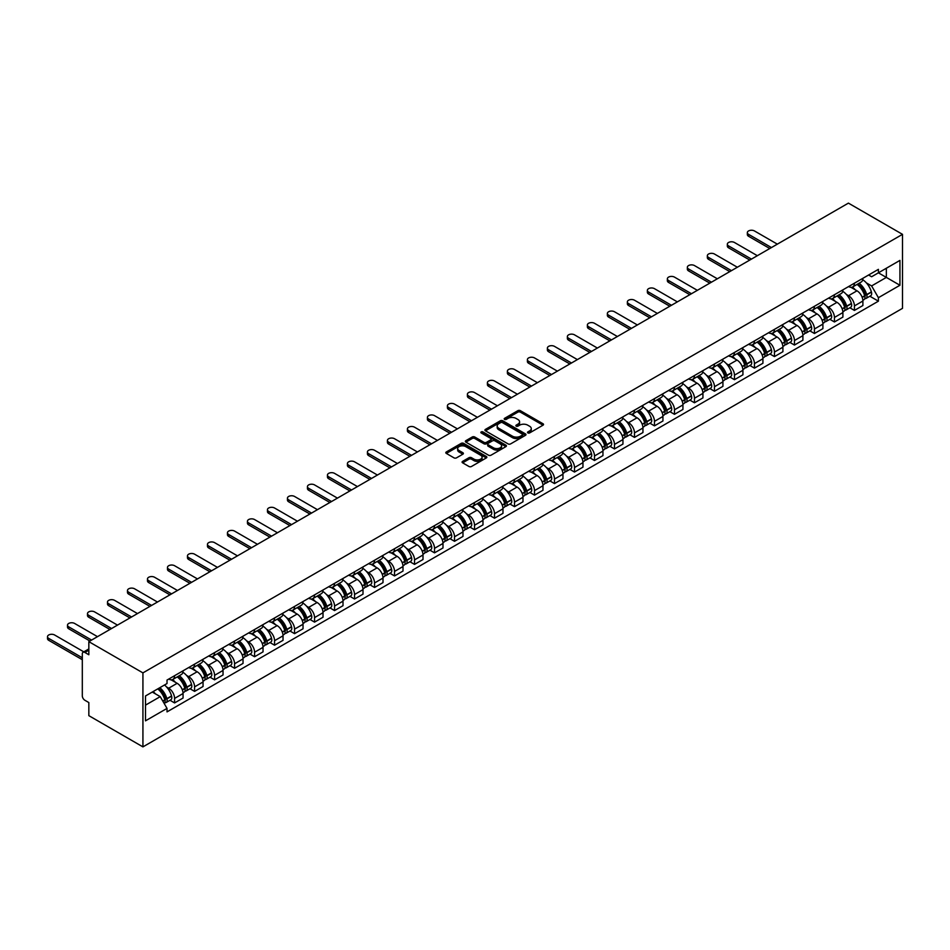 <?xml version="1.0" encoding="UTF-8"?>
<svg xmlns="http://www.w3.org/2000/svg" width="950" height="950" viewBox="0 0 950 950"><rect width="100%" height="100%" fill="white"/><g stroke="black" fill="none" stroke-linecap="round" stroke-linejoin="round"><path stroke-width="1.43" d="M527.879 432.915A1.247 0.724 0 0 0 529.637 432.915L543.008 425.196A1.781 1.033 0 0 0 543.531 424.472A1.781 1.033 0 0 0 543.008 423.747L520.362 410.673A1.781 1.033 0 0 0 517.845 410.673L504.474 418.392A1.247 0.724 0 0 0 506.243 419.401L507.965 418.404A5.688 3.289 0 0 1 516.016 418.404L517.904 419.496A5.688 3.289 0 0 1 519.579 421.824A5.688 3.289 0 0 1 517.904 424.139L516.183 425.137A1.247 0.724 0 0 0 517.94 426.158L519.674 425.161A5.688 3.289 0 0 1 527.725 425.161L529.613 426.253A5.688 3.289 0 0 1 531.276 428.569A5.688 3.289 0 0 1 529.613 430.896L527.879 431.894A1.247 0.724 0 0 0 527.879 432.915L527.879 431.894M462.614 461.367A1.781 1.033 0 0 0 462.092 462.092A1.781 1.033 0 0 0 462.614 462.828L468.968 466.486A1.781 1.033 0 0 0 471.485 466.486L486.329 457.924A1.781 1.033 0 0 0 486.851 457.188A1.781 1.033 0 0 0 486.329 456.463L463.683 443.389A1.781 1.033 0 0 0 461.166 443.389L446.322 451.963A1.781 1.033 0 0 0 445.799 452.687A1.781 1.033 0 0 0 446.322 453.411L453.993 457.853A1.781 1.033 0 0 0 456.511 457.853L462.864 454.183A1.781 1.033 0 0 0 463.386 453.447A1.781 1.033 0 0 0 462.864 452.723L459.064 450.526A4.762 2.743 0 0 1 457.662 448.59A4.762 2.743 0 0 1 460.608 446.049A4.762 2.743 0 0 1 465.785 446.642L480.7 455.252A4.762 2.743 0 0 1 482.089 457.188A4.762 2.743 0 0 1 479.156 459.729A4.762 2.743 0 0 1 473.967 459.135L471.485 457.698A1.781 1.033 0 0 0 468.968 457.698L462.614 461.367L462.614 462.828M142.928 672.885L88.837 641.654L848.409 203.122L902.5 234.341L142.928 672.885L142.928 746.878L902.5 308.346L902.5 234.341M508.096 443.899A1.781 1.033 0 0 0 510.613 443.899L525.457 435.326A1.781 1.033 0 0 0 525.979 434.601A1.781 1.033 0 0 0 525.457 433.877L502.811 420.803A1.781 1.033 0 0 0 500.294 420.803L485.45 429.376A1.781 1.033 0 0 0 484.928 430.101A1.781 1.033 0 0 0 485.45 430.825L508.096 443.899M481.603 433.188A1.247 0.724 0 0 1 482.873 433.354L505.863 446.642L491.043 455.192A1.781 1.033 0 0 1 488.526 455.192L465.88 442.118L465.88 440.669A1.781 1.033 0 0 0 465.358 441.394A1.781 1.033 0 0 0 465.88 442.118M465.88 440.669L472.233 437A1.781 1.033 0 0 1 474.751 437L483.942 442.308A1.781 1.033 0 0 0 486.459 442.308L490.663 439.874A1.781 1.033 0 0 0 491.186 439.137A1.781 1.033 0 0 0 490.663 438.413L481.104 432.891A1.247 0.724 0 0 1 482.873 431.882L505.887 445.17A1.781 1.033 0 0 1 506.409 445.894A1.781 1.033 0 0 1 505.887 446.619L505.887 445.17M88.837 641.654L88.837 654.752L84.871 652.46A3.622 2.09 -120 0 0 83.054 652.282A3.622 2.09 -120 0 0 82.306 653.932L82.306 695.816A3.622 2.09 -120 0 0 84.871 700.257L88.837 702.561L88.837 715.659L142.928 746.878M854.43 283.183A8.336 4.809 60 0 1 852.708 286.936L861.163 282.043A8.336 4.809 -120 0 0 862.897 278.303M846.403 294.464L848.54 295.699A8.336 4.809 60 0 1 854.43 305.912L862.897 301.019A8.336 4.809 -120 0 0 856.995 290.807L850.939 287.316M862.897 301.019L862.897 305.532L854.43 310.424L849.846 307.776M852.708 286.936A8.336 4.809 60 0 1 848.599 286.556M854.43 305.912L854.43 310.424M834.432 294.738A8.336 4.809 60 0 1 832.711 298.478L841.166 293.586A8.336 4.809 -120 0 0 842.899 289.845M829.849 319.319L834.444 321.967L842.899 317.086L842.899 312.562A8.336 4.809 -120 0 0 836.998 302.349L830.941 298.858M832.711 298.478A8.336 4.809 60 0 1 828.602 298.098M826.405 306.007L828.543 307.242A8.336 4.809 60 0 1 834.444 317.454L834.444 321.967M814.447 306.28A8.336 4.809 60 0 1 812.713 310.021L821.18 305.14A8.336 4.809 -120 0 0 822.902 301.387M809.851 330.861L814.447 333.509L822.902 328.629L822.902 324.116A8.336 4.809 -120 0 0 817.012 313.904L810.956 310.401M812.713 310.021A8.336 4.809 60 0 1 808.616 309.641M806.419 317.549L808.545 318.784A8.336 4.809 60 0 1 814.447 328.997L814.447 333.509M794.449 317.822A8.336 4.809 60 0 1 792.716 321.563L801.182 316.683A8.336 4.809 -120 0 0 802.904 312.942M789.866 342.404L794.449 345.052L802.904 340.171L802.904 335.659A8.336 4.809 -120 0 0 797.014 325.446L790.958 321.943M792.716 321.563A8.336 4.809 60 0 1 788.619 321.183M786.422 329.092L788.547 330.327A8.336 4.809 60 0 1 794.449 340.539L794.449 345.052M774.452 329.365A8.336 4.809 60 0 1 772.73 333.106L781.185 328.225A8.336 4.809 -120 0 0 782.907 324.484M769.868 353.946L774.452 356.594L782.907 351.714L782.907 347.201A8.336 4.809 -120 0 0 777.017 336.989L770.961 333.486M772.73 333.106A8.336 4.809 60 0 1 768.621 332.726M766.424 340.634L768.562 341.869A8.336 4.809 60 0 1 774.452 352.082L774.452 356.594M754.454 340.907A8.336 4.809 60 0 1 752.732 344.648L761.188 339.767A8.336 4.809 -120 0 0 762.921 336.027M749.871 365.489L754.454 368.137L762.921 363.256L762.921 358.744A8.336 4.809 -120 0 0 757.019 348.531L750.963 345.04M752.732 344.648A8.336 4.809 60 0 1 748.624 344.28M746.427 352.189L748.564 353.412A8.336 4.809 60 0 1 754.454 363.624L754.454 368.137M734.457 352.45A8.336 4.809 60 0 1 732.735 356.191L741.19 351.31A8.336 4.809 -120 0 0 742.924 347.569M729.873 377.043L734.457 379.691L742.924 374.799L742.924 370.286A8.336 4.809 -120 0 0 737.022 360.074L730.966 356.582M732.735 356.191A8.336 4.809 60 0 1 728.626 355.822M726.429 363.731L728.567 364.954A8.336 4.809 60 0 1 734.457 375.167L734.457 379.691M714.471 363.992A8.336 4.809 60 0 1 712.738 367.745L721.204 362.853A8.336 4.809 -120 0 0 722.926 359.112M709.876 388.586L714.471 391.234L722.926 386.341L722.926 381.829A8.336 4.809 -120 0 0 717.024 371.616L710.98 368.125M712.738 367.745A8.336 4.809 60 0 1 708.629 367.365M706.432 375.274L708.569 376.509A8.336 4.809 60 0 1 714.471 386.721L714.471 391.234M694.474 375.547A8.336 4.809 60 0 1 692.74 379.287L701.207 374.395A8.336 4.809 -120 0 0 702.929 370.654M689.878 400.128L694.474 402.776L702.929 397.896L702.929 393.371A8.336 4.809 -120 0 0 697.039 383.159L690.982 379.668M692.74 379.287A8.336 4.809 60 0 1 688.643 378.907M686.446 386.816L688.572 388.051A8.336 4.809 60 0 1 694.474 398.264L694.474 402.776M674.476 387.089A8.336 4.809 60 0 1 672.742 390.83L681.209 385.949A8.336 4.809 -120 0 0 682.931 382.197M669.893 411.671L674.476 414.319L682.931 409.438L682.931 404.926A8.336 4.809 -120 0 0 677.041 394.713L670.985 391.21M672.742 390.83A8.336 4.809 60 0 1 668.646 390.45M666.449 398.359L668.574 399.594A8.336 4.809 60 0 1 674.476 409.806L674.476 414.319M654.479 398.632A8.336 4.809 60 0 1 652.757 402.372L661.212 397.492A8.336 4.809 -120 0 0 662.934 393.751M649.895 423.213L654.479 425.861L662.934 420.981L662.934 416.468A8.336 4.809 -120 0 0 657.044 406.256L650.988 402.753M652.757 402.372A8.336 4.809 60 0 1 648.648 401.992M646.451 409.901L648.589 411.136A8.336 4.809 60 0 1 654.479 421.349L654.479 425.861M634.481 410.174A8.336 4.809 60 0 1 632.759 413.915L641.214 409.034A8.336 4.809 -120 0 0 642.948 405.294M629.898 434.756L634.481 437.404L642.948 432.523L642.948 428.011A8.336 4.809 -120 0 0 637.046 417.798L630.99 414.307M632.759 413.915A8.336 4.809 60 0 1 628.651 413.547M626.454 421.444L628.591 422.679A8.336 4.809 60 0 1 634.481 432.891L634.481 437.404M614.484 421.717A8.336 4.809 60 0 1 612.762 425.457L621.217 420.577A8.336 4.809 -120 0 0 622.951 416.836M609.9 446.298L614.484 448.946L622.951 444.066L622.951 439.553A8.336 4.809 -120 0 0 617.049 429.341L610.992 425.849M612.762 425.457A8.336 4.809 60 0 1 608.653 425.089M606.456 432.998L608.594 434.221A8.336 4.809 60 0 1 614.484 444.434L614.484 448.946M594.498 433.259A8.336 4.809 60 0 1 592.764 437.012L601.231 432.119A8.336 4.809 -120 0 0 602.953 428.379M589.903 457.853L594.498 460.501L602.953 455.608L602.953 451.096A8.336 4.809 -120 0 0 597.051 440.883L591.007 437.392M592.764 437.012A8.336 4.809 60 0 1 588.668 436.632M586.459 444.541L588.596 445.764A8.336 4.809 60 0 1 594.498 455.976L594.498 460.501M574.501 444.802A8.336 4.809 60 0 1 572.767 448.554L581.234 443.662A8.336 4.809 -120 0 0 582.956 439.921M569.905 469.395L574.501 472.043L582.956 467.151L582.956 462.638A8.336 4.809 -120 0 0 577.066 452.426L571.009 448.934M572.767 448.554A8.336 4.809 60 0 1 568.67 448.174M566.473 456.083L568.599 457.318A8.336 4.809 60 0 1 574.501 467.531L574.501 472.043M554.503 456.356A8.336 4.809 60 0 1 552.781 460.097L561.236 455.216A8.336 4.809 -120 0 0 562.958 451.464M549.919 480.938L554.503 483.586L562.958 478.705L562.958 474.181A8.336 4.809 -120 0 0 557.068 463.968L551.012 460.477M552.781 460.097A8.336 4.809 60 0 1 548.673 459.717M546.476 467.626L548.601 468.861A8.336 4.809 60 0 1 554.503 479.073L554.503 483.586M534.506 467.899A8.336 4.809 60 0 1 532.784 471.639L541.239 466.759A8.336 4.809 -120 0 0 542.972 463.006M529.922 492.48L534.506 495.128L542.972 490.247L542.972 485.735A8.336 4.809 -120 0 0 537.071 475.522L531.014 472.019M532.784 471.639A8.336 4.809 60 0 1 528.675 471.259M526.478 479.168L528.616 480.403A8.336 4.809 60 0 1 534.506 490.616L534.506 495.128M514.508 479.441A8.336 4.809 60 0 1 512.786 483.182L521.241 478.301A8.336 4.809 -120 0 0 522.975 474.561M509.924 504.022L514.508 506.671L522.975 501.79L522.975 497.277A8.336 4.809 -120 0 0 517.073 487.065L511.017 483.562M512.786 483.182A8.336 4.809 60 0 1 508.678 482.802M506.481 490.711L508.618 491.946A8.336 4.809 60 0 1 514.508 502.158L514.508 506.671M494.511 490.984A8.336 4.809 60 0 1 492.789 494.724L501.244 489.844A8.336 4.809 -120 0 0 502.978 486.103M489.927 515.565L494.511 518.213L502.978 513.332L502.978 508.82A8.336 4.809 -120 0 0 497.076 498.608L491.019 495.116M492.789 494.724A8.336 4.809 60 0 1 488.68 494.356M486.483 502.265L488.621 503.488A8.336 4.809 60 0 1 494.511 513.701L494.511 518.213M474.525 502.526A8.336 4.809 60 0 1 472.791 506.267L481.258 501.386A8.336 4.809 -120 0 0 482.98 497.646M469.929 527.107L474.525 529.756L482.98 524.875L482.98 520.362A8.336 4.809 -120 0 0 477.09 510.15L471.034 506.659M472.791 506.267A8.336 4.809 60 0 1 468.694 505.899M466.497 513.808L468.623 515.031A8.336 4.809 60 0 1 474.525 525.243L474.525 529.756M454.527 514.069A8.336 4.809 60 0 1 452.794 517.821L461.261 512.929A8.336 4.809 -120 0 0 462.983 509.188M449.944 538.662L454.527 541.31L462.983 536.418L462.983 531.905A8.336 4.809 -120 0 0 457.093 521.692L451.036 518.201M452.794 517.821A8.336 4.809 60 0 1 448.697 517.441M446.5 525.35L448.626 526.585A8.336 4.809 60 0 1 454.527 536.786L454.527 541.31M434.53 525.611A8.336 4.809 60 0 1 432.808 529.364L441.263 524.471A8.336 4.809 -120 0 0 442.985 520.731M429.946 550.204L434.53 552.852L442.985 547.96L442.985 543.447A8.336 4.809 -120 0 0 437.095 533.235L431.039 529.744M432.808 529.364A8.336 4.809 60 0 1 428.699 528.984M426.503 536.893L428.64 538.128A8.336 4.809 60 0 1 434.53 548.34L434.53 552.852M414.532 537.166A8.336 4.809 60 0 1 412.811 540.906L421.266 536.026A8.336 4.809 -120 0 0 422.999 532.273M409.949 561.747L414.532 564.395L422.999 559.514L422.999 554.99A8.336 4.809 -120 0 0 417.098 544.789L411.041 541.286M412.811 540.906A8.336 4.809 60 0 1 408.702 540.526M406.505 548.435L408.642 549.67A8.336 4.809 60 0 1 414.532 559.883L414.532 564.395M394.535 548.708A8.336 4.809 60 0 1 392.813 552.449L401.268 547.568A8.336 4.809 -120 0 0 403.002 543.816M389.951 573.289L394.535 575.938L403.002 571.057L403.002 566.544A8.336 4.809 -120 0 0 397.1 556.332L391.044 552.829M392.813 552.449A8.336 4.809 60 0 1 388.704 552.069M386.508 559.977L388.645 561.212A8.336 4.809 60 0 1 394.535 571.425L394.535 575.938M374.549 560.251A8.336 4.809 60 0 1 372.816 563.991L381.282 559.111A8.336 4.809 -120 0 0 383.004 555.37M369.954 584.832L374.549 587.48L383.004 582.599L383.004 578.087A8.336 4.809 -120 0 0 377.103 567.874L371.058 564.371M372.816 563.991A8.336 4.809 60 0 1 368.707 563.611M366.51 571.52L368.647 572.755A8.336 4.809 60 0 1 374.549 582.967L374.549 587.48M354.552 571.793A8.336 4.809 60 0 1 352.818 575.534L361.285 570.653A8.336 4.809 -120 0 0 363.007 566.913M349.956 596.374L354.552 599.023L363.007 594.142L363.007 589.629A8.336 4.809 -120 0 0 357.117 579.417L351.061 575.926M352.818 575.534A8.336 4.809 60 0 1 348.721 575.166M346.524 583.074L348.65 584.298A8.336 4.809 60 0 1 354.552 594.51L354.552 599.023M334.554 583.336A8.336 4.809 60 0 1 332.821 587.076L341.287 582.196A8.336 4.809 -120 0 0 343.009 578.455M329.971 607.917L334.554 610.577L343.009 605.684L343.009 601.172A8.336 4.809 -120 0 0 337.119 590.959L331.063 587.468M332.821 587.076A8.336 4.809 60 0 1 328.724 586.708M326.527 594.617L328.652 595.84A8.336 4.809 60 0 1 334.554 606.053L334.554 610.577M314.557 594.878A8.336 4.809 60 0 1 312.835 598.631L321.29 593.738A8.336 4.809 -120 0 0 323.012 589.997M309.973 619.471L314.557 622.119L323.012 617.227L323.012 612.714A8.336 4.809 -120 0 0 317.122 602.502L311.066 599.011M312.835 598.631A8.336 4.809 60 0 1 308.726 598.251M306.529 606.159L308.667 607.394A8.336 4.809 60 0 1 314.557 617.607L314.557 622.119M294.559 606.433A8.336 4.809 60 0 1 292.837 610.173L301.293 605.281A8.336 4.809 -120 0 0 303.026 601.54M289.976 631.014L294.559 633.662L303.026 628.781L303.026 624.257A8.336 4.809 -120 0 0 297.124 614.044L291.068 610.553M292.837 610.173A8.336 4.809 60 0 1 288.729 609.793M286.532 617.702L288.669 618.937A8.336 4.809 60 0 1 294.559 629.149L294.559 633.662M274.562 617.975A8.336 4.809 60 0 1 272.84 621.716L281.295 616.835A8.336 4.809 -120 0 0 283.029 613.082M269.978 642.556L274.562 645.204L283.029 640.324L283.029 635.811A8.336 4.809 -120 0 0 277.127 625.599L271.071 622.096M272.84 621.716A8.336 4.809 60 0 1 268.731 621.336M266.534 629.244L268.672 630.479A8.336 4.809 60 0 1 274.562 640.692L274.562 645.204M254.576 629.518A8.336 4.809 60 0 1 252.842 633.258L261.309 628.377A8.336 4.809 -120 0 0 263.031 624.637M249.981 654.099L254.576 656.747L263.031 651.866L263.031 647.354A8.336 4.809 -120 0 0 257.129 637.141L251.085 633.638M252.842 633.258A8.336 4.809 60 0 1 248.734 632.878M246.537 640.787L248.674 642.022A8.336 4.809 60 0 1 254.576 652.234L254.576 656.747M234.579 641.06A8.336 4.809 60 0 1 232.845 644.801L241.312 639.92A8.336 4.809 -120 0 0 243.034 636.179M229.983 665.641L234.579 668.289L243.034 663.409L243.034 658.896A8.336 4.809 -120 0 0 237.144 648.684L231.088 645.181M232.845 644.801A8.336 4.809 60 0 1 228.748 644.421M226.551 652.329L228.677 653.564A8.336 4.809 60 0 1 234.579 663.777L234.579 668.289M214.581 652.602A8.336 4.809 60 0 1 212.859 656.343L221.314 651.462A8.336 4.809 -120 0 0 223.036 647.722M209.998 677.184L214.581 679.832L223.036 674.951L223.036 670.439A8.336 4.809 -120 0 0 217.146 660.226L211.09 656.735M212.859 656.343A8.336 4.809 60 0 1 208.751 655.975M206.554 663.884L208.679 665.107A8.336 4.809 60 0 1 214.581 675.319L214.581 679.832M194.584 664.145A8.336 4.809 60 0 1 192.862 667.886L201.317 663.005A8.336 4.809 -120 0 0 203.039 659.264M190 688.738L194.584 691.386L203.051 686.494L203.051 681.981A8.336 4.809 -120 0 0 197.149 671.769L191.092 668.278M192.862 667.886A8.336 4.809 60 0 1 188.753 667.518M186.556 675.426L188.694 676.649A8.336 4.809 60 0 1 194.584 686.862L194.584 691.386M174.586 675.688A8.336 4.809 60 0 1 172.864 679.44L181.319 674.547A8.336 4.809 -120 0 0 183.053 670.807M170.002 700.281L174.586 702.929L183.053 698.036L183.053 693.524A8.336 4.809 -120 0 0 177.151 683.311L171.095 679.82M172.864 679.44A8.336 4.809 60 0 1 168.756 679.06M166.559 686.969L168.696 688.204A8.336 4.809 60 0 1 174.586 698.416L174.586 702.929M868.597 275.013L871.613 276.747L899.935 260.395L886.35 268.244L886.35 277.412L871.613 285.926L866.4 282.922M145.493 705.149L160.229 696.635L167.022 708.403L145.493 720.836L145.493 695.97L167.022 683.537L167.022 680.057L878.406 269.349L878.406 272.828L899.935 285.261L878.406 297.694L871.613 285.926M899.935 260.395L899.935 285.261M167.022 708.403L167.022 711.883L878.406 301.174L878.406 297.694M160.229 696.635L152.285 692.051M869.844 296.222L878.406 301.174M528.378 433.093L529.613 432.381A5.688 3.289 0 0 0 531.276 430.053L531.276 428.569M519.579 421.824L519.579 423.296A5.688 3.289 0 0 1 517.904 425.624L516.681 426.336M543.008 423.747L543.008 425.196L520.362 412.146A1.781 1.033 0 0 0 517.845 412.146L504.973 419.579M525.433 435.338L502.811 422.287A1.781 1.033 0 0 0 500.294 422.287L485.474 430.837L485.45 429.376M522.31 435.112A1.247 0.724 0 0 0 522.31 434.091L502.431 422.619A1.247 0.724 0 0 0 500.674 422.619L498.845 423.676A5.688 3.289 0 0 0 497.183 425.992A5.688 3.289 0 0 0 498.845 428.319L512.43 436.169A5.688 3.289 0 0 0 520.481 436.169L522.31 435.112L522.31 436.596A1.247 0.724 0 0 0 522.678 436.086L522.678 434.601M497.183 425.992L497.183 427.476A5.688 3.289 0 0 0 498.845 429.804L498.845 428.319M522.31 436.596L520.481 437.641A5.688 3.289 0 0 1 512.43 437.641L498.845 429.804M465.904 442.13L472.233 438.484L472.233 437M491.186 439.137L491.186 440.622A1.781 1.033 0 0 1 490.663 441.346L486.459 443.781A1.781 1.033 0 0 1 483.942 443.781L474.751 438.484A1.781 1.033 0 0 0 472.233 438.484M493.466 447.806A4.762 2.743 0 0 0 498.655 448.4A4.762 2.743 0 0 0 501.588 445.859A4.762 2.743 0 0 0 500.199 443.923L494.95 440.883A1.781 1.033 0 0 0 492.433 440.883L488.217 443.317A1.781 1.033 0 0 0 487.694 444.042A1.781 1.033 0 0 0 488.217 444.766L493.466 447.806L493.466 449.291A4.762 2.743 0 0 0 498.655 449.884A4.762 2.743 0 0 0 501.588 447.343L501.588 445.859M487.694 444.042L487.694 445.526A1.781 1.033 0 0 0 488.217 446.251L488.217 444.766M493.466 449.291L488.217 446.251M482.089 457.188L482.089 458.672A4.762 2.743 0 0 1 479.156 461.213A4.762 2.743 0 0 1 473.967 460.619L471.485 459.183A1.781 1.033 0 0 0 468.968 459.183L462.638 462.84M457.662 448.59L457.662 450.062A4.762 2.743 0 0 0 459.064 452.01L459.064 450.526M462.84 454.195L459.064 452.01M486.305 457.936L463.683 444.873A1.781 1.033 0 0 0 461.166 444.873L446.346 453.435M857.577 284.121A11.424 6.591 60 0 1 857.636 284.145A11.424 6.591 60 0 1 865.153 294.393L865.224 294.631A2.221 1.283 60 0 1 864.868 296.376A2.221 1.283 60 0 1 864.821 296.4M777.337 244.15L754.454 230.945A4.168 2.411 -0 0 0 749.918 230.422A4.168 2.411 -0 0 0 747.341 232.643A4.168 2.411 -0 0 0 748.564 234.341L748.564 236.277A4.168 2.411 180 0 1 747.341 234.567L747.341 232.643M857.078 284.406A13.775 7.956 60 0 1 864.654 295.771L864.714 296.008A4.572 2.648 60 0 1 864.001 299.606L862.861 300.259M864.785 298.585A4.572 2.648 -120 0 0 866.044 298.419A4.572 2.648 -120 0 0 866.768 294.821L866.709 294.583A13.775 7.956 -120 0 0 859.133 283.219M862.719 279.763A13.775 7.956 60 0 1 871.376 291.887L871.447 292.125A4.572 2.648 60 0 1 870.722 295.723L866.044 298.419M769.773 248.52L748.564 236.277M852.387 287.09A13.775 7.956 60 0 1 855.261 289.809M771.436 247.558L748.564 234.341M861.959 289.821L863.716 290.842M837.591 295.664A11.424 6.591 60 0 1 837.639 295.699A11.424 6.591 60 0 1 845.156 305.947L845.227 306.173A2.221 1.283 60 0 1 844.871 307.919A2.221 1.283 60 0 1 844.823 307.954M757.34 255.692L734.457 242.487A4.168 2.411 -0 0 0 729.921 241.965A4.168 2.411 -0 0 0 727.344 244.186A4.168 2.411 -0 0 0 728.567 245.896L728.567 247.819A4.168 2.411 180 0 1 727.344 246.109L727.344 244.186M837.081 295.949A13.775 7.956 60 0 1 844.657 307.313L844.728 307.551A4.572 2.648 60 0 1 844.004 311.149L842.864 311.802M844.788 310.139A4.572 2.648 -120 0 0 846.046 309.961A4.572 2.648 -120 0 0 846.771 306.363L846.711 306.137A13.775 7.956 -120 0 0 839.135 294.761M842.721 291.317A13.775 7.956 60 0 1 851.39 303.43L851.449 303.668A4.572 2.648 60 0 1 850.725 307.266L846.046 309.961M749.776 260.062L728.567 247.819M832.39 298.632A13.775 7.956 60 0 1 835.264 301.352M751.45 259.101L728.567 245.896M841.961 301.376L843.719 302.385M817.594 307.206A11.424 6.591 60 0 1 817.653 307.242A11.424 6.591 60 0 1 825.158 317.49L825.229 317.728A2.221 1.283 60 0 1 824.873 319.461A2.221 1.283 60 0 1 824.826 319.497M737.342 267.235L714.471 254.03A4.168 2.411 -0 0 0 709.923 253.507A4.168 2.411 -0 0 0 707.346 255.728A4.168 2.411 -0 0 0 708.569 257.438L708.569 259.362A4.168 2.411 180 0 1 707.346 257.652L707.346 255.728M817.095 307.491A13.775 7.956 60 0 1 824.659 318.856L824.731 319.093A4.572 2.648 60 0 1 824.006 322.691L822.866 323.344M824.79 321.682A4.572 2.648 -120 0 0 826.061 321.504A4.572 2.648 -120 0 0 826.785 317.918L826.714 317.68A13.775 7.956 -120 0 0 819.137 306.316M822.724 302.86A13.775 7.956 60 0 1 831.393 314.973L831.464 315.21A4.572 2.648 60 0 1 830.739 318.808L826.061 321.504M729.778 271.605L708.569 259.362M812.393 310.175A13.775 7.956 60 0 1 815.266 312.894M731.453 270.643L708.569 257.438M821.964 312.918L823.721 313.928M797.596 318.749A11.424 6.591 60 0 1 797.656 318.784A11.424 6.591 60 0 1 805.161 329.032L805.232 329.27A2.221 1.283 60 0 1 804.887 331.016A2.221 1.283 60 0 1 804.828 331.039M717.345 278.789L694.474 265.572A4.168 2.411 -0 0 0 689.926 265.05A4.168 2.411 -0 0 0 687.349 267.283A4.168 2.411 -0 0 0 688.572 268.981L688.572 270.904A4.168 2.411 180 0 1 687.349 269.206L687.349 267.283M797.097 319.034A13.775 7.956 60 0 1 804.662 330.41L804.733 330.647A4.572 2.648 60 0 1 804.009 334.234L802.869 334.887M804.793 333.224A4.572 2.648 -120 0 0 806.063 333.046A4.572 2.648 -120 0 0 806.788 329.46L806.716 329.223A13.775 7.956 -120 0 0 799.152 317.858M802.738 314.402A13.775 7.956 60 0 1 811.395 326.515L811.466 326.753A4.572 2.648 60 0 1 810.742 330.351L806.063 333.046M709.793 283.147L688.572 270.904M792.395 321.729A13.775 7.956 60 0 1 795.269 324.437M711.455 282.186L688.572 268.981M801.966 324.461L803.724 325.47M777.599 330.291A11.424 6.591 60 0 1 777.658 330.327A11.424 6.591 60 0 1 785.175 340.575L785.234 340.812A2.221 1.283 60 0 1 784.89 342.558A2.221 1.283 60 0 1 784.842 342.582M697.359 290.332L674.476 277.115A4.168 2.411 -0 0 0 669.928 276.592A4.168 2.411 -0 0 0 667.363 278.825A4.168 2.411 -0 0 0 668.574 280.523L668.574 282.447A4.168 2.411 180 0 1 667.363 280.749L667.363 278.825M777.1 330.588A13.775 7.956 60 0 1 784.676 341.952L784.736 342.19A4.572 2.648 60 0 1 784.011 345.776L782.871 346.441M784.795 344.767A4.572 2.648 -120 0 0 786.066 344.601A4.572 2.648 -120 0 0 786.79 341.003L786.719 340.765A13.775 7.956 -120 0 0 779.154 329.401M782.741 325.945A13.775 7.956 60 0 1 791.398 338.069L791.469 338.295A4.572 2.648 60 0 1 790.744 341.893L786.066 344.601M689.795 294.69L668.574 282.447M772.398 333.272A13.775 7.956 60 0 1 775.283 335.979M691.457 293.728L668.574 280.523M781.981 336.003L783.738 337.012M757.601 341.834A11.424 6.591 60 0 1 757.661 341.869A11.424 6.591 60 0 1 765.178 352.117L765.249 352.355A2.221 1.283 60 0 1 764.893 354.101A2.221 1.283 60 0 1 764.845 354.124M677.362 301.874L654.479 288.669A4.168 2.411 -0 0 0 649.931 288.147A4.168 2.411 -0 0 0 647.366 290.368A4.168 2.411 -0 0 0 648.589 292.066L648.589 293.989A4.168 2.411 180 0 1 647.366 292.291L647.366 290.368M757.102 342.131A13.775 7.956 60 0 1 764.679 353.495L764.738 353.733A4.572 2.648 60 0 1 764.014 357.319L762.886 357.984M764.797 356.309A4.572 2.648 -120 0 0 766.068 356.143A4.572 2.648 -120 0 0 766.793 352.545L766.721 352.308A13.775 7.956 -120 0 0 759.157 340.943M762.743 337.488A13.775 7.956 60 0 1 771.4 349.612L771.471 349.849A4.572 2.648 60 0 1 770.747 353.436L766.068 356.143M669.797 306.244L648.589 293.989M752.4 344.814A13.775 7.956 60 0 1 755.286 347.534M671.46 305.282L648.589 292.066M761.983 347.546L763.741 348.567M737.604 353.388A11.424 6.591 60 0 1 737.663 353.412A11.424 6.591 60 0 1 745.18 363.66L745.251 363.897A2.221 1.283 60 0 1 744.895 365.643A2.221 1.283 60 0 1 744.847 365.667M657.364 313.417L634.481 300.212A4.168 2.411 -0 0 0 629.945 299.689A4.168 2.411 -0 0 0 627.368 301.91A4.168 2.411 -0 0 0 628.591 303.608L628.591 305.532A4.168 2.411 180 0 1 627.368 303.834L627.368 301.91M737.105 353.673A13.775 7.956 60 0 1 744.681 365.037L744.752 365.275A4.572 2.648 60 0 1 744.028 368.873L742.888 369.526M744.812 367.852A4.572 2.648 -120 0 0 746.071 367.686A4.572 2.648 -120 0 0 746.795 364.088L746.736 363.85A13.775 7.956 -120 0 0 739.159 352.486M742.746 349.03A13.775 7.956 60 0 1 751.414 361.154L751.474 361.392A4.572 2.648 60 0 1 750.749 364.978L746.071 367.686M649.8 317.787L628.591 305.532M732.414 356.357A13.775 7.956 60 0 1 735.288 359.076M651.462 316.825L628.591 303.608M741.986 359.088L743.743 360.109M717.618 364.931A11.424 6.591 60 0 1 717.666 364.954A11.424 6.591 60 0 1 725.182 375.202L725.254 375.44A2.221 1.283 60 0 1 724.898 377.186A2.221 1.283 60 0 1 724.85 377.209M637.367 324.959L614.484 311.754A4.168 2.411 -0 0 0 609.947 311.232A4.168 2.411 -0 0 0 607.371 313.452A4.168 2.411 -0 0 0 608.594 315.162L608.594 317.086A4.168 2.411 180 0 1 607.371 315.376L607.371 313.452M717.119 365.216A13.775 7.956 60 0 1 724.684 376.58L724.755 376.817A4.572 2.648 60 0 1 724.031 380.416L722.891 381.069M724.814 379.394A4.572 2.648 -120 0 0 726.085 379.228A4.572 2.648 -120 0 0 726.797 375.63L726.738 375.392A13.775 7.956 -120 0 0 719.162 364.028M722.748 360.572A13.775 7.956 60 0 1 731.417 372.697L731.476 372.934A4.572 2.648 60 0 1 730.764 376.532L726.085 379.228M629.803 329.329L608.594 317.086M712.417 367.899A13.775 7.956 60 0 1 715.291 370.619M631.477 328.367L608.594 315.162M721.988 370.631L723.746 371.652M697.621 376.473A11.424 6.591 60 0 1 697.68 376.509A11.424 6.591 60 0 1 705.185 386.757L705.256 386.983A2.221 1.283 60 0 1 704.9 388.728A2.221 1.283 60 0 1 704.852 388.764M617.369 336.502L594.498 323.297A4.168 2.411 -0 0 0 589.95 322.774A4.168 2.411 -0 0 0 587.373 324.995A4.168 2.411 -0 0 0 588.596 326.705L588.596 328.629A4.168 2.411 180 0 1 587.373 326.919L587.373 324.995M697.122 376.758A13.775 7.956 60 0 1 704.686 388.122L704.758 388.36A4.572 2.648 60 0 1 704.033 391.958L702.893 392.611M704.817 390.949A4.572 2.648 -120 0 0 706.087 390.771A4.572 2.648 -120 0 0 706.812 387.184L706.741 386.947A13.775 7.956 -120 0 0 699.164 375.571M702.762 372.127A13.775 7.956 60 0 1 711.419 384.239L711.491 384.477A4.572 2.648 60 0 1 710.766 388.075L706.087 390.771M609.805 340.872L588.596 328.629M692.419 379.442A13.775 7.956 60 0 1 695.293 382.161M611.479 339.91L588.596 326.705M701.991 382.185L703.748 383.194M677.623 388.016A11.424 6.591 60 0 1 677.682 388.051A11.424 6.591 60 0 1 685.199 398.299L685.259 398.537A2.221 1.283 60 0 1 684.914 400.271A2.221 1.283 60 0 1 684.855 400.306M597.372 348.044L574.501 334.839A4.168 2.411 -0 0 0 569.952 334.317A4.168 2.411 -0 0 0 567.376 336.537A4.168 2.411 -0 0 0 568.599 338.247L568.599 340.171A4.168 2.411 180 0 1 567.376 338.473L567.376 336.537M677.124 388.301A13.775 7.956 60 0 1 684.689 399.665L684.76 399.902A4.572 2.648 60 0 1 684.036 403.501L682.896 404.154M684.819 402.491A4.572 2.648 -120 0 0 686.09 402.313A4.572 2.648 -120 0 0 686.814 398.727L686.743 398.489A13.775 7.956 -120 0 0 679.179 387.125M682.765 383.669A13.775 7.956 60 0 1 691.422 395.782L691.493 396.019A4.572 2.648 60 0 1 690.769 399.617L686.09 402.313M589.819 352.414L568.599 340.171M672.422 390.984A13.775 7.956 60 0 1 675.296 393.704M591.482 351.452L568.599 338.247M681.993 393.728L683.751 394.737M657.626 399.558A11.424 6.591 60 0 1 657.685 399.594A11.424 6.591 60 0 1 665.202 409.842L665.261 410.079A2.221 1.283 60 0 1 664.917 411.825A2.221 1.283 60 0 1 664.869 411.849M577.386 359.599L554.503 346.382A4.168 2.411 -0 0 0 549.955 345.859A4.168 2.411 -0 0 0 547.39 348.092A4.168 2.411 -0 0 0 548.601 349.79L548.601 351.714A4.168 2.411 180 0 1 547.39 350.016L547.39 348.092M657.127 399.843A13.775 7.956 60 0 1 664.703 411.219L664.762 411.457A4.572 2.648 60 0 1 664.038 415.043L662.91 415.696M664.822 414.034A4.572 2.648 -120 0 0 666.092 413.856A4.572 2.648 -120 0 0 666.817 410.269L666.746 410.032A13.775 7.956 -120 0 0 659.181 398.668M662.768 395.212A13.775 7.956 60 0 1 671.424 407.324L671.496 407.562A4.572 2.648 60 0 1 670.771 411.16L666.092 413.856M569.822 363.957L548.601 351.714M652.424 402.539A13.775 7.956 60 0 1 655.31 405.246M571.484 362.995L548.601 349.79M662.008 405.27L663.765 406.279M637.628 411.101A11.424 6.591 60 0 1 637.688 411.136A11.424 6.591 60 0 1 645.204 421.384L645.276 421.622A2.221 1.283 60 0 1 644.919 423.367A2.221 1.283 60 0 1 644.872 423.391M557.389 371.141L534.506 357.924A4.168 2.411 -0 0 0 529.969 357.414A4.168 2.411 -0 0 0 527.393 359.634A4.168 2.411 -0 0 0 528.616 361.332L528.616 363.256A4.168 2.411 180 0 1 527.393 361.558L527.393 359.634M637.129 411.397A13.775 7.956 60 0 1 644.706 422.762L644.765 422.999A4.572 2.648 60 0 1 644.053 426.586L642.913 427.251M644.824 425.576A4.572 2.648 -120 0 0 646.095 425.41A4.572 2.648 -120 0 0 646.819 421.812L646.748 421.574A13.775 7.956 -120 0 0 639.184 410.21M642.77 406.754A13.775 7.956 60 0 1 651.427 418.879L651.498 419.116A4.572 2.648 60 0 1 650.774 422.702L646.095 425.41M549.824 375.499L528.616 363.256M632.439 414.081A13.775 7.956 60 0 1 635.312 416.789M551.487 374.537L528.616 361.332M642.01 416.812L643.768 417.822M617.631 422.643A11.424 6.591 60 0 1 617.69 422.679A11.424 6.591 60 0 1 625.207 432.927L625.278 433.164A2.221 1.283 60 0 1 624.922 434.91A2.221 1.283 60 0 1 624.874 434.934M537.391 382.684L514.508 369.479A4.168 2.411 -0 0 0 509.972 368.956A4.168 2.411 -0 0 0 507.395 371.177A4.168 2.411 -0 0 0 508.618 372.875L508.618 374.799A4.168 2.411 180 0 1 507.395 373.101L507.395 371.177M617.132 422.94A13.775 7.956 60 0 1 624.708 434.304L624.779 434.542A4.572 2.648 60 0 1 624.055 438.128L622.915 438.793M624.839 437.119A4.572 2.648 -120 0 0 626.097 436.952A4.572 2.648 -120 0 0 626.822 433.354L626.762 433.117A13.775 7.956 -120 0 0 619.186 421.753M622.773 418.297A13.775 7.956 60 0 1 631.441 430.421L631.501 430.659A4.572 2.648 60 0 1 630.776 434.245L626.097 436.952M529.827 387.054L508.618 374.799M612.441 425.624A13.775 7.956 60 0 1 615.315 428.343M531.489 386.092L508.618 372.875M622.012 428.355L623.77 429.376M597.645 434.197A11.424 6.591 60 0 1 597.692 434.221A11.424 6.591 60 0 1 605.209 444.469L605.281 444.707A2.221 1.283 60 0 1 604.924 446.452A2.221 1.283 60 0 1 604.877 446.476M517.394 394.226L494.511 381.021A4.168 2.411 -0 0 0 489.974 380.499A4.168 2.411 -0 0 0 487.397 382.719A4.168 2.411 -0 0 0 488.621 384.418L488.621 386.341A4.168 2.411 180 0 1 487.397 384.643L487.397 382.719M597.146 434.483A13.775 7.956 60 0 1 604.711 445.847L604.782 446.084A4.572 2.648 60 0 1 604.058 449.683L602.918 450.336M604.841 448.661A4.572 2.648 -120 0 0 606.112 448.495A4.572 2.648 -120 0 0 606.824 444.897L606.765 444.659A13.775 7.956 -120 0 0 599.189 433.295M602.775 429.839A13.775 7.956 60 0 1 611.444 441.964L611.503 442.201A4.572 2.648 60 0 1 610.791 445.787L606.112 448.495M509.829 398.596L488.621 386.341M592.444 437.166A13.775 7.956 60 0 1 595.317 439.886M511.504 397.634L488.621 384.418M602.015 439.897L603.773 440.919M577.648 445.74A11.424 6.591 60 0 1 577.707 445.764A11.424 6.591 60 0 1 585.212 456.012L585.283 456.249A2.221 1.283 60 0 1 584.939 457.995A2.221 1.283 60 0 1 584.879 458.019M497.396 405.769L474.525 392.564A4.168 2.411 -0 0 0 469.977 392.041A4.168 2.411 -0 0 0 467.4 394.262A4.168 2.411 -0 0 0 468.623 395.972L468.623 397.896A4.168 2.411 180 0 1 467.4 396.186L467.4 394.262M577.149 446.025A13.775 7.956 60 0 1 584.713 457.389L584.784 457.627A4.572 2.648 60 0 1 584.06 461.225L582.92 461.878M584.844 460.216A4.572 2.648 -120 0 0 586.114 460.037A4.572 2.648 -120 0 0 586.839 456.439L586.768 456.202A13.775 7.956 -120 0 0 579.191 444.838M582.789 441.382A13.775 7.956 60 0 1 591.446 453.506L591.518 453.744A4.572 2.648 60 0 1 590.793 457.342L586.114 460.037M489.832 410.139L468.623 397.896M572.446 448.709A13.775 7.956 60 0 1 575.32 451.428M491.506 409.177L468.623 395.972M582.018 451.44L583.775 452.461M557.65 457.282A11.424 6.591 60 0 1 557.709 457.318A11.424 6.591 60 0 1 565.226 467.566L565.286 467.804A2.221 1.283 60 0 1 564.941 469.537A2.221 1.283 60 0 1 564.882 469.573M477.399 417.311L454.527 404.106A4.168 2.411 -0 0 0 449.979 403.584A4.168 2.411 -0 0 0 447.414 405.804A4.168 2.411 -0 0 0 448.626 407.514L448.626 409.438A4.168 2.411 180 0 1 447.414 407.728L447.414 405.804M557.151 457.567A13.775 7.956 60 0 1 564.716 468.932L564.787 469.169A4.572 2.648 60 0 1 564.062 472.767L562.923 473.421M564.846 471.758A4.572 2.648 -120 0 0 566.117 471.58A4.572 2.648 -120 0 0 566.841 467.994L566.77 467.756A13.775 7.956 -120 0 0 559.206 456.38M562.792 452.936A13.775 7.956 60 0 1 571.449 465.049L571.52 465.286A4.572 2.648 60 0 1 570.796 468.884L566.117 471.58M469.846 421.681L448.626 409.438M552.449 460.251A13.775 7.956 60 0 1 555.322 462.971M471.509 420.719L448.626 407.514M562.032 462.994L563.778 464.004M537.653 468.825A11.424 6.591 60 0 1 537.712 468.861A11.424 6.591 60 0 1 545.229 479.109L545.288 479.346A2.221 1.283 60 0 1 544.944 481.08A2.221 1.283 60 0 1 544.896 481.116M457.413 428.866L434.53 415.649A4.168 2.411 -0 0 0 429.982 415.126A4.168 2.411 -0 0 0 427.417 417.359A4.168 2.411 -0 0 0 428.64 419.057L428.64 420.981A4.168 2.411 180 0 1 427.417 419.282L427.417 417.359M537.154 469.11A13.775 7.956 60 0 1 544.73 480.474L544.789 480.712A4.572 2.648 60 0 1 544.065 484.31L542.937 484.963M544.849 483.301A4.572 2.648 -120 0 0 546.119 483.122A4.572 2.648 -120 0 0 546.844 479.536L546.773 479.299A13.775 7.956 -120 0 0 539.208 467.934M542.794 464.479A13.775 7.956 60 0 1 551.451 476.591L551.523 476.829A4.572 2.648 60 0 1 550.798 480.427L546.119 483.122M449.849 433.224L428.64 420.981M532.451 471.794A13.775 7.956 60 0 1 535.337 474.513M451.511 432.262L428.64 419.057M542.034 474.537L543.792 475.546M517.655 480.367A11.424 6.591 60 0 1 517.714 480.403A11.424 6.591 60 0 1 525.231 490.651L525.303 490.889A2.221 1.283 60 0 1 524.946 492.634A2.221 1.283 60 0 1 524.899 492.658M437.416 440.408L414.532 427.191A4.168 2.411 -0 0 0 409.996 426.669A4.168 2.411 -0 0 0 407.419 428.901A4.168 2.411 -0 0 0 408.642 430.599L408.642 432.523A4.168 2.411 180 0 1 407.419 430.825L407.419 428.901M517.156 480.652A13.775 7.956 60 0 1 524.732 492.029L524.792 492.266A4.572 2.648 60 0 1 524.079 495.853L522.939 496.517M524.863 494.843A4.572 2.648 -120 0 0 526.122 494.665A4.572 2.648 -120 0 0 526.846 491.079L526.775 490.841A13.775 7.956 -120 0 0 519.211 479.477M522.797 476.021A13.775 7.956 60 0 1 531.454 488.134L531.525 488.371A4.572 2.648 60 0 1 530.801 491.969L526.122 494.665M429.851 444.766L408.642 432.523M512.466 483.348A13.775 7.956 60 0 1 515.339 486.056M431.514 443.804L408.642 430.599M522.037 486.079L523.794 487.089M497.657 491.91A11.424 6.591 60 0 1 497.717 491.946A11.424 6.591 60 0 1 505.234 502.194L505.305 502.431A2.221 1.283 60 0 1 504.949 504.177A2.221 1.283 60 0 1 504.901 504.201M417.418 451.951L394.535 438.734A4.168 2.411 -0 0 0 389.999 438.223A4.168 2.411 -0 0 0 387.422 440.444A4.168 2.411 -0 0 0 388.645 442.142L388.645 444.066A4.168 2.411 180 0 1 387.422 442.367L387.422 440.444M497.159 492.207A13.775 7.956 60 0 1 504.735 503.571L504.806 503.809A4.572 2.648 60 0 1 504.082 507.395L502.942 508.06M504.866 506.386A4.572 2.648 -120 0 0 506.124 506.219A4.572 2.648 -120 0 0 506.849 502.621L506.789 502.384A13.775 7.956 -120 0 0 499.213 491.019M502.799 487.564A13.775 7.956 60 0 1 511.468 499.688L511.527 499.926A4.572 2.648 60 0 1 510.803 503.512L506.124 506.219M409.854 456.309L388.645 444.066M492.468 494.891A13.775 7.956 60 0 1 495.342 497.598M411.516 455.347L388.645 442.142M502.039 497.622L503.797 498.631M477.672 503.452A11.424 6.591 60 0 1 477.731 503.488A11.424 6.591 60 0 1 485.236 513.736L485.308 513.974A2.221 1.283 60 0 1 484.951 515.719A2.221 1.283 60 0 1 484.904 515.743M397.421 463.493L374.549 450.288A4.168 2.411 -0 0 0 370.001 449.766A4.168 2.411 -0 0 0 367.424 451.986A4.168 2.411 -0 0 0 368.647 453.684L368.647 455.608A4.168 2.411 180 0 1 367.424 453.91L367.424 451.986M477.173 503.749A13.775 7.956 60 0 1 484.738 515.114L484.809 515.351A4.572 2.648 60 0 1 484.084 518.938L482.944 519.602M484.868 517.928A4.572 2.648 -120 0 0 486.139 517.762A4.572 2.648 -120 0 0 486.863 514.164L486.792 513.926A13.775 7.956 -120 0 0 479.216 502.562M482.802 499.106A13.775 7.956 60 0 1 491.471 511.231L491.53 511.468A4.572 2.648 60 0 1 490.817 515.054L486.139 517.762M389.856 467.863L368.647 455.608M472.471 506.433A13.775 7.956 60 0 1 475.344 509.152M391.531 466.901L368.647 453.684M482.042 509.164L483.799 510.186M457.674 515.007A11.424 6.591 60 0 1 457.734 515.031A11.424 6.591 60 0 1 465.239 525.279L465.31 525.516A2.221 1.283 60 0 1 464.966 527.262A2.221 1.283 60 0 1 464.906 527.286M377.423 475.036L354.552 461.831A4.168 2.411 -0 0 0 350.004 461.308A4.168 2.411 -0 0 0 347.427 463.529A4.168 2.411 -0 0 0 348.65 465.227L348.65 467.151A4.168 2.411 180 0 1 347.427 465.452L347.427 463.529M457.176 515.292A13.775 7.956 60 0 1 464.74 526.656L464.811 526.894A4.572 2.648 60 0 1 464.087 530.492L462.947 531.145M464.871 529.471A4.572 2.648 -120 0 0 466.141 529.304A4.572 2.648 -120 0 0 466.866 525.706L466.794 525.469A13.775 7.956 -120 0 0 459.218 514.104M462.816 510.649A13.775 7.956 60 0 1 471.473 522.773L471.544 523.011A4.572 2.648 60 0 1 470.82 526.597L466.141 529.304M369.871 479.406L348.65 467.151M452.473 517.976A13.775 7.956 60 0 1 455.347 520.695M371.533 478.444L348.65 465.227M462.044 520.707L463.802 521.728M437.677 526.549A11.424 6.591 60 0 1 437.736 526.585A11.424 6.591 60 0 1 445.253 536.821L445.312 537.059A2.221 1.283 60 0 1 444.968 538.804A2.221 1.283 60 0 1 444.921 538.828M357.438 486.578L334.554 473.373A4.168 2.411 -0 0 0 330.006 472.851A4.168 2.411 -0 0 0 327.441 475.071A4.168 2.411 -0 0 0 328.652 476.781L328.652 478.705A4.168 2.411 180 0 1 327.441 476.995L327.441 475.071M437.178 526.834A13.775 7.956 60 0 1 444.742 538.199L444.814 538.436A4.572 2.648 60 0 1 444.089 542.034L442.949 542.688M444.873 541.025A4.572 2.648 -120 0 0 446.144 540.847A4.572 2.648 -120 0 0 446.868 537.249L446.797 537.023A13.775 7.956 -120 0 0 439.233 525.647M442.819 522.191A13.775 7.956 60 0 1 451.476 534.316L451.547 534.553A4.572 2.648 60 0 1 450.822 538.151L446.144 540.847M349.873 490.948L328.652 478.705M432.476 529.518A13.775 7.956 60 0 1 435.361 532.237M351.536 489.986L328.652 476.781M442.059 532.249L443.804 533.271M417.679 538.092A11.424 6.591 60 0 1 417.739 538.128A11.424 6.591 60 0 1 425.256 548.376L425.315 548.613A2.221 1.283 60 0 1 424.971 550.347A2.221 1.283 60 0 1 424.923 550.383M337.44 498.121L314.557 484.916A4.168 2.411 -0 0 0 310.009 484.393A4.168 2.411 -0 0 0 307.444 486.614A4.168 2.411 -0 0 0 308.667 488.324L308.667 490.247A4.168 2.411 180 0 1 307.444 488.537L307.444 486.614M417.181 538.377A13.775 7.956 60 0 1 424.757 549.741L424.816 549.979A4.572 2.648 60 0 1 424.092 553.577L422.964 554.23M424.876 552.567A4.572 2.648 -120 0 0 426.146 552.389A4.572 2.648 -120 0 0 426.871 548.803L426.799 548.566A13.775 7.956 -120 0 0 419.235 537.189M422.821 533.746A13.775 7.956 60 0 1 431.478 545.858L431.549 546.096A4.572 2.648 60 0 1 430.825 549.694L426.146 552.389M329.876 502.491L308.667 490.247M412.478 541.061A13.775 7.956 60 0 1 415.364 543.78M331.538 501.529L308.667 488.324M422.061 543.804L423.819 544.813M397.682 549.634A11.424 6.591 60 0 1 397.741 549.67A11.424 6.591 60 0 1 405.258 559.918L405.329 560.156A2.221 1.283 60 0 1 404.973 561.901A2.221 1.283 60 0 1 404.926 561.925M317.442 509.675L294.559 496.458A4.168 2.411 -0 0 0 290.023 495.936A4.168 2.411 -0 0 0 287.446 498.168A4.168 2.411 -0 0 0 288.669 499.866L288.669 501.79A4.168 2.411 180 0 1 287.446 500.092L287.446 498.168M397.183 549.919A13.775 7.956 60 0 1 404.759 561.296L404.831 561.521A4.572 2.648 60 0 1 404.106 565.119L402.966 565.773M404.89 564.11A4.572 2.648 -120 0 0 406.149 563.932A4.572 2.648 -120 0 0 406.873 560.346L406.814 560.108A13.775 7.956 -120 0 0 399.238 548.744M402.824 545.288A13.775 7.956 60 0 1 411.492 557.401L411.552 557.638A4.572 2.648 60 0 1 410.827 561.236L406.149 563.932M309.878 514.033L288.669 501.79M392.492 552.603A13.775 7.956 60 0 1 395.366 555.322M311.541 513.071L288.669 499.866M402.064 555.346L403.821 556.356M377.696 561.177A11.424 6.591 60 0 1 377.744 561.212A11.424 6.591 60 0 1 385.261 571.461L385.332 571.698A2.221 1.283 60 0 1 384.976 573.444A2.221 1.283 60 0 1 384.928 573.467M297.445 521.217L274.562 508.001A4.168 2.411 -0 0 0 270.026 507.478A4.168 2.411 -0 0 0 267.449 509.711A4.168 2.411 -0 0 0 268.672 511.409L268.672 513.332A4.168 2.411 180 0 1 267.449 511.634L267.449 509.711M377.186 561.462A13.775 7.956 60 0 1 384.762 572.838L384.833 573.076A4.572 2.648 60 0 1 384.109 576.662L382.969 577.327M384.892 575.653A4.572 2.648 -120 0 0 386.163 575.486A4.572 2.648 -120 0 0 386.876 571.888L386.816 571.651A13.775 7.956 -120 0 0 379.24 560.286M382.826 556.831A13.775 7.956 60 0 1 391.495 568.943L391.554 569.181A4.572 2.648 60 0 1 390.83 572.779L386.163 575.486M289.881 525.576L268.672 513.332M372.495 564.158A13.775 7.956 60 0 1 375.369 566.865M291.555 524.614L268.672 511.409M382.066 566.889L383.824 567.898M357.699 572.719A11.424 6.591 60 0 1 357.758 572.755A11.424 6.591 60 0 1 365.263 583.003L365.334 583.241A2.221 1.283 60 0 1 364.978 584.986A2.221 1.283 60 0 1 364.931 585.01M277.447 532.76L254.576 519.555A4.168 2.411 -0 0 0 250.028 519.033A4.168 2.411 -0 0 0 247.451 521.253A4.168 2.411 -0 0 0 248.674 522.951L248.674 524.875A4.168 2.411 180 0 1 247.451 523.177L247.451 521.253M357.2 573.016A13.775 7.956 60 0 1 364.764 584.381L364.836 584.618A4.572 2.648 60 0 1 364.111 588.204L362.971 588.869M364.895 587.195A4.572 2.648 -120 0 0 366.166 587.029A4.572 2.648 -120 0 0 366.89 583.431L366.819 583.193A13.775 7.956 -120 0 0 359.242 571.829M362.841 568.373A13.775 7.956 60 0 1 371.497 580.497L371.569 580.735A4.572 2.648 60 0 1 370.844 584.321L366.166 587.029M269.883 537.13L248.674 524.875M352.497 575.7A13.775 7.956 60 0 1 355.371 578.408M271.558 536.156L248.674 522.951M362.069 578.431L363.826 579.441M337.701 584.262A11.424 6.591 60 0 1 337.761 584.298A11.424 6.591 60 0 1 345.266 594.546L345.337 594.783A2.221 1.283 60 0 1 344.992 596.529A2.221 1.283 60 0 1 344.933 596.553M257.45 544.303L234.579 531.097A4.168 2.411 -0 0 0 230.031 530.575A4.168 2.411 -0 0 0 227.454 532.796A4.168 2.411 -0 0 0 228.677 534.494L228.677 536.418A4.168 2.411 180 0 1 227.454 534.719L227.454 532.796M337.202 584.559A13.775 7.956 60 0 1 344.767 595.923L344.838 596.161A4.572 2.648 60 0 1 344.114 599.759L342.974 600.412M344.897 598.737A4.572 2.648 -120 0 0 346.168 598.571A4.572 2.648 -120 0 0 346.892 594.973L346.821 594.736A13.775 7.956 -120 0 0 339.257 583.371M342.843 579.916A13.775 7.956 60 0 1 351.5 592.04L351.571 592.278A4.572 2.648 60 0 1 350.847 595.864L346.168 598.571M249.898 548.673L228.677 536.418M332.5 587.242A13.775 7.956 60 0 1 335.374 589.962M251.56 547.711L228.677 534.494M342.071 589.974L343.829 590.995M317.704 595.816A11.424 6.591 60 0 1 317.763 595.84A11.424 6.591 60 0 1 325.28 606.088L325.339 606.326A2.221 1.283 60 0 1 324.995 608.071A2.221 1.283 60 0 1 324.947 608.095M237.464 555.845L214.581 542.64A4.168 2.411 -0 0 0 210.033 542.117A4.168 2.411 -0 0 0 207.468 544.338A4.168 2.411 -0 0 0 208.679 546.036L208.679 547.96A4.168 2.411 180 0 1 207.468 546.262L207.468 544.338M317.205 596.101A13.775 7.956 60 0 1 324.781 607.466L324.841 607.703A4.572 2.648 60 0 1 324.116 611.301L322.976 611.954M324.9 610.28A4.572 2.648 -120 0 0 326.171 610.114A4.572 2.648 -120 0 0 326.895 606.516L326.824 606.278A13.775 7.956 -120 0 0 319.259 594.914M322.846 591.458A13.775 7.956 60 0 1 331.503 603.582L331.574 603.82A4.572 2.648 60 0 1 330.849 607.418L326.171 610.114M229.9 560.215L208.679 547.96M312.503 598.785A13.775 7.956 60 0 1 315.388 601.504M231.562 559.253L208.679 546.036M322.086 601.516L323.843 602.538M297.706 607.359A11.424 6.591 60 0 1 297.766 607.394A11.424 6.591 60 0 1 305.282 617.643L305.354 617.868A2.221 1.283 60 0 1 304.997 619.614A2.221 1.283 60 0 1 304.95 619.637M217.467 567.388L194.584 554.183A4.168 2.411 -0 0 0 190.047 553.66A4.168 2.411 -0 0 0 187.471 555.881A4.168 2.411 -0 0 0 188.694 557.591L188.694 559.514A4.168 2.411 180 0 1 187.471 557.804L187.471 555.881M297.207 607.644A13.775 7.956 60 0 1 304.784 619.008L304.843 619.246A4.572 2.648 60 0 1 304.131 622.844L302.991 623.497M304.902 621.834A4.572 2.648 -120 0 0 306.173 621.656A4.572 2.648 -120 0 0 306.897 618.058L306.826 617.832A13.775 7.956 -120 0 0 299.262 606.456M302.848 603.001A13.775 7.956 60 0 1 311.505 615.125L311.576 615.363A4.572 2.648 60 0 1 310.852 618.961L306.173 621.656M209.902 571.758L188.694 559.514M292.505 610.328A13.775 7.956 60 0 1 295.391 613.047M211.565 570.796L188.694 557.591M302.088 613.071L303.846 614.08M277.709 618.901A11.424 6.591 60 0 1 277.768 618.937A11.424 6.591 60 0 1 285.285 629.185L285.356 629.422A2.221 1.283 60 0 1 285 631.156A2.221 1.283 60 0 1 284.952 631.192M197.469 578.93L174.586 565.725A4.168 2.411 -0 0 0 170.05 565.202A4.168 2.411 -0 0 0 167.473 567.423A4.168 2.411 -0 0 0 168.696 569.133L168.696 571.057A4.168 2.411 180 0 1 167.473 569.347L167.473 567.423M277.21 619.186A13.775 7.956 60 0 1 284.786 630.551L284.858 630.788A4.572 2.648 60 0 1 284.133 634.386L282.993 635.039M284.917 633.377A4.572 2.648 -120 0 0 286.176 633.199A4.572 2.648 -120 0 0 286.9 629.613L286.841 629.375A13.775 7.956 -120 0 0 279.264 617.999M282.851 614.555A13.775 7.956 60 0 1 291.519 626.668L291.579 626.905A4.572 2.648 60 0 1 290.854 630.503L286.176 633.199M189.905 583.3L168.696 571.057M272.519 621.87A13.775 7.956 60 0 1 275.393 624.589M191.567 582.338L168.696 569.133M282.091 624.613L283.848 625.623M257.723 630.444A11.424 6.591 60 0 1 257.771 630.479A11.424 6.591 60 0 1 265.288 640.727L265.359 640.965A2.221 1.283 60 0 1 265.002 642.711A2.221 1.283 60 0 1 264.955 642.734M177.472 590.484L154.589 577.268A4.168 2.411 -0 0 0 150.053 576.745A4.168 2.411 -0 0 0 147.476 578.977A4.168 2.411 -0 0 0 148.699 580.676L148.699 582.599A4.168 2.411 180 0 1 147.476 580.901L147.476 578.977M257.224 630.729A13.775 7.956 60 0 1 264.789 642.105L264.86 642.331A4.572 2.648 60 0 1 264.136 645.929L262.996 646.582M264.919 644.919A4.572 2.648 -120 0 0 266.19 644.741A4.572 2.648 -120 0 0 266.902 641.155L266.843 640.918A13.775 7.956 -120 0 0 259.267 629.553M262.853 626.097A13.775 7.956 60 0 1 271.522 638.21L271.581 638.447A4.572 2.648 60 0 1 270.869 642.046L266.19 644.741M169.908 594.842L148.699 582.599M252.522 633.424A13.775 7.956 60 0 1 255.396 636.132M171.582 593.881L148.699 580.676M262.093 636.156L263.851 637.165M237.726 641.986A11.424 6.591 60 0 1 237.785 642.022A11.424 6.591 60 0 1 245.29 652.27L245.361 652.508A2.221 1.283 60 0 1 245.017 654.253A2.221 1.283 60 0 1 244.958 654.277M157.474 602.027L134.603 588.81A4.168 2.411 -0 0 0 130.055 588.288A4.168 2.411 -0 0 0 127.478 590.52A4.168 2.411 -0 0 0 128.701 592.218L128.701 594.142A4.168 2.411 180 0 1 127.478 592.444L127.478 590.52M237.227 642.271A13.775 7.956 60 0 1 244.791 653.648L244.862 653.885A4.572 2.648 60 0 1 244.138 657.471L242.998 658.136M244.922 656.462A4.572 2.648 -120 0 0 246.192 656.296A4.572 2.648 -120 0 0 246.917 652.697L246.846 652.46A13.775 7.956 -120 0 0 239.269 641.096M242.868 637.64A13.775 7.956 60 0 1 251.524 649.764L251.596 649.99A4.572 2.648 60 0 1 250.871 653.588L246.192 656.296M149.91 606.385L128.701 594.142M232.524 644.967A13.775 7.956 60 0 1 235.398 647.674M151.584 605.423L128.701 592.218M242.096 647.698L243.853 648.707M217.728 653.529A11.424 6.591 60 0 1 217.787 653.564A11.424 6.591 60 0 1 225.304 663.812L225.364 664.05A2.221 1.283 60 0 1 225.019 665.796A2.221 1.283 60 0 1 224.96 665.819M137.477 613.569L114.606 600.364A4.168 2.411 -0 0 0 110.058 599.842A4.168 2.411 -0 0 0 107.481 602.062A4.168 2.411 -0 0 0 108.704 603.761L108.704 605.684A4.168 2.411 180 0 1 107.481 603.986L107.481 602.062M217.229 653.826A13.775 7.956 60 0 1 224.794 665.19L224.865 665.428A4.572 2.648 60 0 1 224.141 669.014L223.001 669.679M224.924 668.004A4.572 2.648 -120 0 0 226.195 667.838A4.572 2.648 -120 0 0 226.919 664.24L226.848 664.002A13.775 7.956 -120 0 0 219.284 652.638M222.87 649.182A13.775 7.956 60 0 1 231.527 661.307L231.598 661.544A4.572 2.648 60 0 1 230.874 665.131L226.195 667.838M129.924 617.939L108.704 605.684M212.527 656.509A13.775 7.956 60 0 1 215.401 659.217M131.587 616.977L108.704 603.761M222.11 659.241L223.856 660.25M197.731 665.083A11.424 6.591 60 0 1 197.79 665.107A11.424 6.591 60 0 1 205.307 675.355L205.366 675.592A2.221 1.283 60 0 1 205.022 677.338A2.221 1.283 60 0 1 204.974 677.362M117.491 625.112L94.608 611.907A4.168 2.411 -0 0 0 90.06 611.384A4.168 2.411 -0 0 0 87.495 613.605A4.168 2.411 -0 0 0 88.706 615.303L88.706 617.227A4.168 2.411 180 0 1 87.495 615.529L87.495 613.605M197.232 665.368A13.775 7.956 60 0 1 204.808 676.732L204.868 676.97A4.572 2.648 60 0 1 204.143 680.568L203.015 681.221M204.927 679.547A4.572 2.648 -120 0 0 206.197 679.381A4.572 2.648 -120 0 0 206.922 675.783L206.851 675.545A13.775 7.956 -120 0 0 199.286 664.181M202.873 660.725A13.775 7.956 60 0 1 211.529 672.849L211.601 673.087A4.572 2.648 60 0 1 210.876 676.673L206.197 679.381M109.927 629.482L88.706 617.227M192.529 668.052A13.775 7.956 60 0 1 195.415 670.771M111.589 628.52L88.706 615.303M202.112 670.783L203.87 671.804M177.733 676.626A11.424 6.591 60 0 1 177.792 676.649A11.424 6.591 60 0 1 185.309 686.898L185.381 687.135A2.221 1.283 60 0 1 185.024 688.881A2.221 1.283 60 0 1 184.977 688.904M97.494 636.654L74.611 623.449A4.168 2.411 -0 0 0 70.074 622.927A4.168 2.411 -0 0 0 67.498 625.148A4.168 2.411 -0 0 0 68.721 626.846L68.721 628.781A4.168 2.411 180 0 1 67.498 627.071L67.498 625.148M177.234 676.911A13.775 7.956 60 0 1 184.811 688.275L184.87 688.512A4.572 2.648 60 0 1 184.158 692.111L183.018 692.764M184.929 691.089A4.572 2.648 -120 0 0 186.2 690.923A4.572 2.648 -120 0 0 186.924 687.325L186.853 687.087A13.775 7.956 -120 0 0 179.289 675.723M182.875 672.268A13.775 7.956 60 0 1 191.532 684.392L191.603 684.629A4.572 2.648 60 0 1 190.879 688.227L186.2 690.923M89.929 641.024L68.721 628.781M172.544 679.594A13.775 7.956 60 0 1 175.417 682.314M91.592 640.062L68.721 626.846M182.115 682.326L183.873 683.347M158.353 688.548A11.424 6.591 60 0 1 165.312 698.452L165.383 698.678A2.221 1.283 60 0 1 165.027 700.423A2.221 1.283 60 0 1 164.979 700.459M83.802 651.842L54.613 634.992A4.168 2.411 -0 0 0 50.077 634.469A4.168 2.411 -0 0 0 47.5 636.69A4.168 2.411 -0 0 0 48.723 638.4L48.723 640.324A4.168 2.411 180 0 1 47.5 638.614L47.5 636.69M157.771 688.881A13.775 7.956 60 0 1 164.813 699.818L164.884 700.055A4.572 2.648 60 0 1 164.255 703.594M164.944 702.644A4.572 2.648 -120 0 0 166.203 702.466A4.572 2.648 -120 0 0 166.927 698.879L166.868 698.642A13.775 7.956 -120 0 0 159.826 687.693M164.504 684.998A13.775 7.956 60 0 1 171.546 695.934L171.606 696.172A4.572 2.648 60 0 1 170.881 699.77L166.203 702.466M82.306 659.704L48.723 640.324M153.104 691.576A13.775 7.956 60 0 1 155.42 693.856M82.306 657.78L48.723 638.4M162.118 693.88L163.875 694.889M194.584 686.862L203.051 681.981M214.581 675.319L223.036 670.439M234.579 663.777L243.034 658.896M254.576 652.234L263.031 647.354M274.562 640.692L283.029 635.811M294.559 629.149L303.026 624.257M314.557 617.607L323.012 612.714M334.554 606.053L343.009 601.172M354.552 594.51L363.007 589.629M374.549 582.967L383.004 578.087M394.535 571.425L403.002 566.544M414.532 559.883L422.999 554.99M434.53 548.34L442.985 543.447M454.527 536.786L462.983 531.905M474.525 525.243L482.98 520.362M494.511 513.701L502.978 508.82M514.508 502.158L522.975 497.277M534.506 490.616L542.972 485.735M554.503 479.073L562.958 474.181M574.501 467.531L582.956 462.638M594.498 455.976L602.953 451.096M614.484 444.434L622.951 439.553M634.481 432.891L642.948 428.011M654.479 421.349L662.934 416.468M674.476 409.806L682.931 404.926M694.474 398.264L702.929 393.371M714.471 386.721L722.926 381.829M734.457 375.167L742.924 370.286M754.454 363.624L762.921 358.744M774.452 352.082L782.907 347.201M794.449 340.539L802.904 335.659M814.447 328.997L822.902 324.116M834.444 317.454L842.899 312.562M174.586 698.416L183.053 693.524M168.696 688.204L177.151 683.311M188.694 676.649L197.149 671.769M208.679 665.107L217.146 660.226M228.677 653.564L237.144 648.684M248.674 642.022L257.129 637.141M268.672 630.479L277.127 625.599M288.669 618.937L297.124 614.044M308.667 607.394L317.122 602.502M328.652 595.84L337.119 590.959M348.65 584.298L357.117 579.417M368.647 572.755L377.103 567.874M388.645 561.212L397.1 556.332M408.642 549.67L417.098 544.789M428.64 538.128L437.095 533.235M448.626 526.585L457.093 521.692M468.623 515.031L477.09 510.15M488.621 503.488L497.076 498.608M508.618 491.946L517.073 487.065M528.616 480.403L537.071 475.522M548.601 468.861L557.068 463.968M568.599 457.318L577.066 452.426M588.596 445.764L597.051 440.883M608.594 434.221L617.049 429.341M628.591 422.679L637.046 417.798M648.589 411.136L657.044 406.256M668.574 399.594L677.041 394.713M688.572 388.051L697.039 383.159M708.569 376.509L717.024 371.616M728.567 364.954L737.022 360.074M748.564 353.412L757.019 348.531M768.562 341.869L777.017 336.989M788.547 330.327L797.014 325.446M808.545 318.784L817.012 313.904M828.543 307.242L836.998 302.349M848.54 295.699L856.995 290.807M88.837 650.156L84.871 652.46M529.613 432.381L529.613 430.896M516.183 426.158L516.183 425.137M517.904 425.624L517.904 424.139M504.474 419.401L504.474 418.392M517.845 412.146L517.845 410.673M520.362 412.146L520.362 410.673M500.294 422.287L500.294 420.803M502.811 422.287L502.811 420.803M525.457 435.326L525.457 433.877M512.43 437.641L512.43 436.169M520.481 437.641L520.481 436.169M474.751 438.484L474.751 437M483.942 443.781L483.942 442.308M486.459 443.781L486.459 442.308M490.663 441.346L490.663 439.874M482.873 433.354L482.873 431.882M468.968 459.183L468.968 457.698M471.485 459.183L471.485 457.698M473.967 460.619L473.967 459.135M462.864 454.183L462.864 452.723M446.322 453.411L446.322 451.963M461.166 444.873L461.166 443.389M463.683 444.873L463.683 443.389M486.329 457.924L486.329 456.463M862.208 297.457L864.714 296.008M866.768 294.821L871.447 292.125M866.709 294.583L871.376 291.887M864.643 295.759L865.331 295.367M862.125 297.231L864.654 295.771M842.222 308.999L844.728 307.551M846.771 306.363L851.449 303.668M846.711 306.137L851.39 303.43M842.139 308.774L845.334 306.909M822.225 320.542L824.731 319.093M826.785 317.918L831.464 315.21M826.714 317.68L831.393 314.973M822.142 320.316L825.336 318.452M802.227 332.084L804.733 330.647M806.788 329.46L811.466 326.753M806.716 329.223L811.395 326.515M804.662 330.386L805.339 329.994M802.144 331.859L804.662 330.41M782.23 343.627L784.736 342.19M786.79 341.003L791.469 338.295M786.719 340.765L791.398 338.069M784.664 341.929L785.353 341.537M782.147 343.401L784.676 341.952M762.232 355.181L764.738 353.733M766.793 352.545L771.471 349.849M766.721 352.308L771.4 349.612M764.667 353.471L765.356 353.079M762.149 354.956L764.679 353.495M742.247 366.724L744.752 365.275M746.795 364.088L751.474 361.392M746.736 363.85L751.414 361.154M742.152 366.498L745.358 364.622M722.249 378.266L724.755 376.817M726.797 375.63L731.476 372.934M726.738 375.392L731.417 372.697M722.166 378.041L725.361 376.176M702.252 389.809L704.758 388.36M706.812 387.184L711.491 384.477M706.741 386.947L711.419 384.239M702.169 389.583L705.363 387.719M682.254 401.351L684.76 399.902M686.814 398.727L691.493 396.019M686.743 398.489L691.422 395.782M682.171 401.126L685.366 399.261M662.257 412.894L664.762 411.457M666.817 410.269L671.496 407.562M666.746 410.032L671.424 407.324M664.691 411.196L665.38 410.804M662.174 412.668L664.703 411.219M642.259 424.448L644.765 422.999M646.819 421.812L651.498 419.116M646.748 421.574L651.427 418.879M642.176 424.211L645.383 422.346M622.274 435.991L624.779 434.542M626.822 433.354L631.501 430.659M626.762 433.117L631.441 430.421M624.708 434.281L625.385 433.889M622.179 435.765L624.708 434.304M602.276 447.533L604.782 446.084M606.824 444.897L611.503 442.201M606.765 444.659L611.444 441.964M602.193 447.308L605.388 445.431M582.279 459.076L584.784 457.627M586.839 456.439L591.518 453.744M586.768 456.202L591.446 453.506M582.196 458.85L585.39 456.986M562.281 470.618L564.787 469.169M566.841 467.994L571.52 465.286M566.77 467.756L571.449 465.049M562.198 470.392L565.393 468.528M542.284 482.161L544.789 480.712M546.844 479.536L551.523 476.829M546.773 479.299L551.451 476.591M542.201 481.935L545.407 480.071M522.286 493.703L524.792 492.266M526.846 491.079L531.525 488.371M526.775 490.841L531.454 488.134M524.721 492.005L525.409 491.613M522.203 493.478L524.732 492.029M502.301 505.258L504.806 503.809M506.849 502.621L511.527 499.926M506.789 502.384L511.468 499.688M502.218 505.02L505.412 503.156M482.303 516.8L484.809 515.351M486.863 514.164L491.53 511.468M486.792 513.926L491.471 511.231M484.738 515.09L485.414 514.698M482.22 516.574L484.738 515.114M462.306 528.342L464.811 526.894M466.866 525.706L471.544 523.011M466.794 525.469L471.473 522.773M462.223 528.117L465.417 526.241M442.308 539.885L444.814 538.436M446.868 537.249L451.547 534.553M446.797 537.023L451.476 534.316M442.225 539.659L445.419 537.795M422.311 551.428L424.816 549.979M426.871 548.803L431.549 546.096M426.799 548.566L431.478 545.858M422.228 551.202L425.434 549.337M402.313 562.97L404.831 561.521M406.873 560.346L411.552 557.638M406.814 560.108L411.492 557.401M402.23 562.744L405.436 560.88M382.327 574.513L384.833 573.076M386.876 571.888L391.554 569.181M386.816 571.651L391.495 568.943M384.762 572.814L385.439 572.423M382.244 574.287L384.762 572.838M362.33 586.067L364.836 584.618M366.89 583.431L371.569 580.735M366.819 583.193L371.497 580.497M362.247 585.829L365.441 583.965M342.332 597.609L344.838 596.161M346.892 594.973L351.571 592.278M346.821 594.736L351.5 592.04M344.767 595.911L345.444 595.508M342.249 597.384L344.767 595.923M322.335 609.152L324.841 607.703M326.895 606.516L331.574 603.82M326.824 606.278L331.503 603.582M322.252 608.926L325.458 607.062M302.337 620.694L304.843 619.246M306.897 618.058L311.576 615.363M306.826 617.832L311.505 615.125M302.254 620.469L305.461 618.604M282.352 632.237L284.858 630.788M286.9 629.613L291.579 626.905M286.841 629.375L291.519 626.668M282.257 632.011L285.463 630.147M262.354 643.779L264.86 642.331M266.902 641.155L271.581 638.447M266.843 640.918L271.522 638.21M262.271 643.554L265.466 641.689M242.357 655.322L244.862 653.885M246.917 652.697L251.596 649.99M246.846 652.46L251.524 649.764M244.791 653.624L245.468 653.232M242.274 655.096L244.791 653.648M222.359 666.876L224.865 665.428M226.919 664.24L231.598 661.544M226.848 664.002L231.527 661.307M222.276 666.651L225.471 664.774M202.362 678.419L204.868 676.97M206.922 675.783L211.601 673.087M206.851 675.545L211.529 672.849M204.796 676.721L205.485 676.317M202.279 678.193L204.808 676.732M182.364 689.961L184.87 688.512M186.924 687.325L191.603 684.629M186.853 687.087L191.532 684.392M184.799 688.263L185.487 687.871M182.281 689.736L184.811 688.275M162.877 701.219L164.884 700.055M166.927 698.879L171.606 696.172M166.868 698.642L171.546 695.934M162.759 701.005L165.49 699.414M83.054 652.282L88.837 648.933"/></g></svg>
